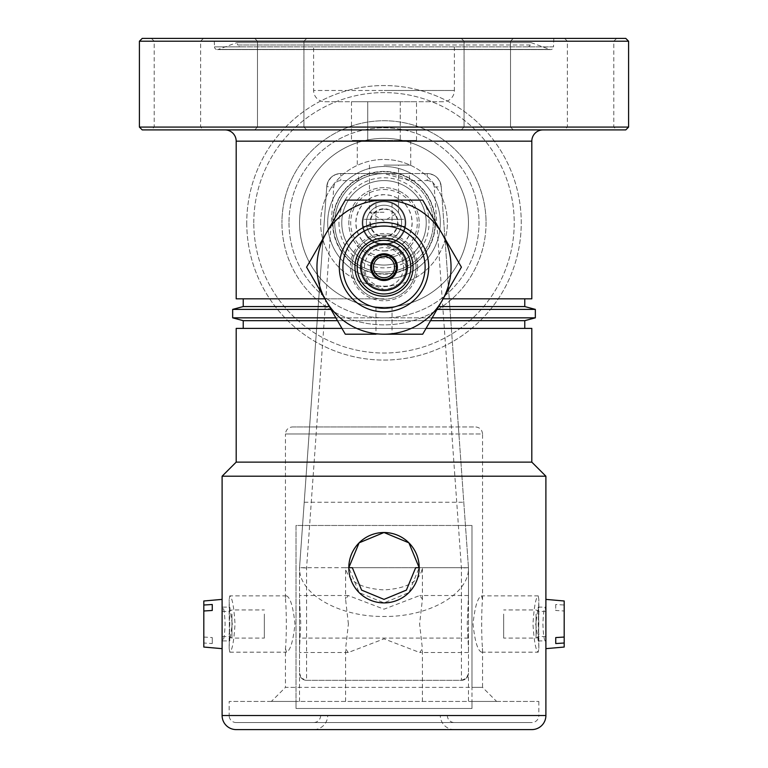 <?xml version="1.0" encoding="UTF-8"?>
<svg xmlns="http://www.w3.org/2000/svg" width="768" height="768" viewBox="0 0 768 768"><rect width="100%" height="100%" fill="white"/><g stroke="black" fill="none" stroke-linecap="round" stroke-linejoin="round"><path stroke-width="0.58" stroke-dasharray="3.84 2.88" d="M427.2 180.586A7.037 7.037 0 0 1 434.227 187.123L461.424 567.965L461.424 638.093L306.576 638.093L306.576 567.965L333.773 187.123A7.037 7.037 0 0 1 340.8 180.586L358.618 180.586A49.267 49.267 0 0 0 384 272.083A49.267 49.267 0 0 1 334.733 222.816A49.267 49.267 0 0 1 384 173.539L340.8 173.539A14.074 14.074 0 0 0 331.21 177.322L335.645 174.518L340.042 173.558L427.2 173.539A14.074 14.074 0 0 1 441.245 186.614L439.901 181.546L437.328 177.85L433.728 175.142L429.456 173.722L427.2 173.539L427.2 180.586L409.382 180.586L409.382 173.539L384 173.539L409.382 180.586A49.267 49.267 0 0 1 384 272.083A49.267 49.267 0 0 0 433.267 222.816A49.267 49.267 0 0 1 384 272.083A49.267 49.267 0 0 1 334.733 222.816A49.267 49.267 0 0 1 384 173.539A49.267 49.267 0 0 1 433.267 222.816A49.267 49.267 0 0 0 384 173.539A49.267 49.267 0 0 0 334.733 222.816A49.267 49.267 0 0 0 384 272.083A49.267 49.267 0 0 0 433.267 222.816A49.267 49.267 0 0 0 384 173.539A49.267 49.267 0 0 1 432.97 228.278A49.267 49.267 0 0 1 384 272.083A49.267 49.267 0 0 1 334.733 222.816A49.267 49.267 0 0 1 384 173.539C373.411 174.01 364.771 176.467 358.08 180.912M338.957 222.816A45.043 45.043 0 0 0 384 267.859A45.043 45.043 0 0 0 429.043 222.816A45.043 45.043 0 0 0 384 177.763A45.043 45.043 0 0 0 338.957 222.816M288.979 222.816A95.021 95.021 0 0 0 384 317.837A95.021 95.021 0 0 0 479.021 222.816A95.021 95.021 0 0 0 384 127.795A95.021 95.021 0 0 0 288.979 222.816A95.021 95.021 0 0 1 384 127.795A95.021 95.021 0 0 1 479.021 222.816A95.021 95.021 0 0 1 384 317.837A95.021 95.021 0 0 1 288.979 222.816M486.058 222.816A102.058 102.058 0 0 1 384 324.874A102.058 102.058 0 0 1 281.942 222.816A102.058 102.058 0 0 0 384 324.874A102.058 102.058 0 0 0 486.058 222.816A102.058 102.058 0 0 0 384 120.749A102.058 102.058 0 0 0 281.942 222.816A102.058 102.058 0 0 1 384 120.749A102.058 102.058 0 0 1 486.058 222.816M405.12 222.816A21.12 21.12 0 0 0 384 201.696A21.12 21.12 0 0 0 362.88 222.816A21.12 21.12 0 0 0 384 243.926A21.12 21.12 0 0 0 405.12 222.816A21.12 21.12 0 0 1 404.822 226.33L363.178 226.33L404.822 226.33A21.12 21.12 0 0 1 363.178 226.33A21.12 21.12 0 0 1 363.178 219.293L366.758 219.293A17.597 17.597 0 0 1 401.242 219.293L404.822 219.293A21.12 21.12 0 0 1 405.12 222.816A21.12 21.12 0 0 0 384 201.696A21.12 21.12 0 0 0 362.88 222.816A21.12 21.12 0 0 0 384 243.926A21.12 21.12 0 0 0 405.12 222.816A21.12 21.12 0 0 1 384 243.926A21.12 21.12 0 0 1 362.88 222.816A21.12 21.12 0 0 1 384 201.696A21.12 21.12 0 0 1 405.12 222.816A21.12 21.12 0 0 0 384 201.696A21.12 21.12 0 0 0 362.88 222.816A21.12 21.12 0 0 1 384 201.696A21.12 21.12 0 0 1 405.12 222.816A21.12 21.12 0 0 1 384 243.926A21.12 21.12 0 0 1 362.88 222.816A21.12 21.12 0 0 0 384 243.926A21.12 21.12 0 0 0 405.12 222.816A21.12 21.12 0 0 1 384 243.926A21.12 21.12 0 0 1 362.88 222.816A21.12 21.12 0 0 1 384 201.696A21.12 21.12 0 0 1 405.12 222.816A21.12 21.12 0 0 1 384 243.926A21.12 21.12 0 0 1 362.88 222.816A21.12 21.12 0 0 1 384 201.696A21.12 21.12 0 0 1 405.12 222.816M404.822 219.293A21.12 21.12 0 0 0 363.178 219.293L404.822 219.293M366.758 219.293L401.242 219.293M401.242 226.33A17.597 17.597 0 0 1 366.758 226.33M341.77 222.816A42.23 42.23 0 0 1 384 180.586A42.23 42.23 0 0 1 426.23 222.816A42.23 42.23 0 0 1 384 265.046A42.23 42.23 0 0 1 341.77 222.816A42.23 42.23 0 0 1 384 180.586A42.23 42.23 0 0 1 426.23 222.816A42.23 42.23 0 0 1 384 265.046A42.23 42.23 0 0 1 341.77 222.816M253.786 222.816A130.214 130.214 0 0 1 384 92.602A130.214 130.214 0 0 1 514.214 222.816A130.214 130.214 0 0 1 384 353.03A130.214 130.214 0 0 1 253.786 222.816A130.214 130.214 0 0 0 384 353.03A130.214 130.214 0 0 0 514.214 222.816A130.214 130.214 0 0 0 384 92.602A130.214 130.214 0 0 0 253.786 222.816M246.749 222.816A137.251 137.251 0 0 0 384 360.067A137.251 137.251 0 0 0 521.251 222.816A137.251 137.251 0 0 0 384 85.555A137.251 137.251 0 0 0 246.749 222.816A137.251 137.251 0 0 1 384 85.555A137.251 137.251 0 0 1 521.251 222.816A137.251 137.251 0 0 1 384 360.067A137.251 137.251 0 0 1 246.749 222.816M468.461 222.816A84.461 84.461 0 0 0 384 138.346A84.461 84.461 0 0 0 299.539 222.816A84.461 84.461 0 0 0 384 307.277A84.461 84.461 0 0 0 468.461 222.816A84.461 84.461 0 0 1 384 307.277A84.461 84.461 0 0 1 299.539 222.816A84.461 84.461 0 0 1 384 138.346A84.461 84.461 0 0 1 468.461 222.816M320.65 222.816A63.35 63.35 0 0 1 384 159.466A63.35 63.35 0 0 1 447.35 222.816A63.35 63.35 0 0 1 384 286.166A63.35 63.35 0 0 1 320.65 222.816A63.35 63.35 0 0 0 384 286.166A63.35 63.35 0 0 0 447.35 222.816A63.35 63.35 0 0 0 384 159.466A63.35 63.35 0 0 0 320.65 222.816M440.314 222.816A56.314 56.314 0 0 0 384 166.502A56.314 56.314 0 0 0 327.686 222.816A56.314 56.314 0 0 0 384 279.12A56.314 56.314 0 0 0 440.314 222.816A56.314 56.314 0 0 0 384 166.502A56.314 56.314 0 0 0 327.686 222.816A56.314 56.314 0 0 0 384 279.12A56.314 56.314 0 0 0 440.314 222.816M435.379 222.816A51.379 51.379 0 0 0 384 171.427A51.379 51.379 0 0 0 332.621 222.816A51.379 51.379 0 0 0 384 274.195A51.379 51.379 0 0 0 435.379 222.816A51.379 51.379 0 0 0 384 171.427A51.379 51.379 0 0 0 332.621 222.816A51.379 51.379 0 0 0 384 274.195A51.379 51.379 0 0 0 435.379 222.816M332.966 222.816A51.034 51.034 0 0 1 384 171.782A51.034 51.034 0 0 1 435.034 222.816A51.034 51.034 0 0 1 384 273.84A51.034 51.034 0 0 1 332.966 222.816A51.034 51.034 0 0 0 384 273.84A51.034 51.034 0 0 0 435.034 222.816A51.034 51.034 0 0 0 384 171.782A51.034 51.034 0 0 0 332.966 222.816M468.461 638.093L461.424 638.093L461.424 680.333L306.576 680.333A7.037 7.037 0 0 1 301.594 678.269L306.576 680.333A7.037 7.037 0 0 1 299.539 673.286L299.539 648.806L300.778 624.019L299.539 599.232L299.539 567.706C298.589 593.779 338.851 617.021 384 616.474C429.149 617.021 469.411 593.779 468.461 567.706L468.461 673.286L468.461 648.806L467.222 624.019L468.461 595.517L468.461 648.806M461.424 680.333A7.037 7.037 0 0 0 466.406 678.269L461.424 680.333L306.576 680.333L306.576 638.093L299.539 638.093L299.539 567.706L326.755 186.614L333.773 187.123M471.984 687.37L471.984 525.475L471.984 708.48L296.016 708.48L296.016 525.475L471.984 525.475L296.016 525.475L296.016 701.443L229.152 701.443L538.848 701.443L471.984 701.443L471.984 687.37L482.544 687.37L482.544 648.403C481.411 638.957 481.411 609.082 482.544 599.635L482.544 433.978L384 433.978L482.544 433.978C482.112 429.715 479.76 427.373 475.507 426.941L384 426.941L475.507 426.941M299.539 701.443L299.539 673.286L301.594 678.269A7.037 7.037 0 0 1 299.539 673.286L299.539 638.093M348.394 624.019L345.581 599.232L348.25 595.517L384 609.187L419.75 595.517L422.419 599.232L419.606 624.019L422.419 648.806L419.75 652.522L384 638.851L348.25 652.522L345.581 648.806L348.394 624.019M299.539 599.232L299.539 648.806M384 567.706L422.419 567.706C420.096 581.155 407.29 588.547 384 589.891C360.71 588.547 347.904 581.155 345.581 567.706L384 567.706M306.576 567.965L299.539 567.706L326.755 186.614L328.099 181.546L331.21 177.322A14.074 14.074 0 0 0 326.755 186.614A14.074 14.074 0 0 1 340.8 173.539L340.8 180.586M409.382 173.539L427.2 173.539A14.074 14.074 0 0 1 441.245 186.614L468.461 567.706L299.539 567.706L345.581 567.706L345.581 599.232M422.419 599.232L422.419 567.706L468.461 567.706L468.461 599.232M466.406 678.269L468.461 673.286A7.037 7.037 0 0 1 466.406 678.269A7.037 7.037 0 0 0 468.461 673.286L468.461 701.443M384 250.973L390.269 250.262L396.211 248.179L401.558 244.829L406.013 240.365L409.363 235.027L411.446 229.075L412.157 222.816L411.446 216.547L409.363 210.595L406.013 205.258L401.558 200.803L396.211 197.443L390.269 195.37L384 194.659L377.731 195.37L371.789 197.443L366.442 200.803L361.987 205.258L358.637 210.595L356.554 216.547L355.843 222.816L356.554 229.075L358.637 235.027L361.987 240.365L366.442 244.829L371.789 248.179L377.731 250.262L384 250.973A28.157 28.157 0 0 1 355.843 222.816A28.157 28.157 0 0 1 384 194.659A28.157 28.157 0 0 1 412.157 222.816A28.157 28.157 0 0 1 384 250.973M358.618 180.586L358.618 173.539M434.227 187.123L441.245 186.614L468.461 567.706L461.424 567.965M366.403 222.816A17.597 17.597 0 0 1 384 205.219A17.597 17.597 0 0 1 401.597 222.816A17.597 17.597 0 0 1 384 240.413A17.597 17.597 0 0 1 366.403 222.816A17.597 17.597 0 0 1 384 205.219A17.597 17.597 0 0 1 401.597 222.816A17.597 17.597 0 0 1 384 240.413A17.597 17.597 0 0 1 366.403 222.816M369.926 222.816A14.074 14.074 0 0 0 384 236.89A14.074 14.074 0 0 0 398.074 222.816A14.074 14.074 0 0 0 384 208.733A14.074 14.074 0 0 0 369.926 222.816M384 209.184A13.632 13.632 0 0 1 397.632 222.816A13.632 13.632 0 0 1 384 236.448A13.632 13.632 0 0 1 370.368 222.816A13.632 13.632 0 0 1 384 209.184M362.179 222.816A21.821 21.821 0 0 1 384 200.995A21.821 21.821 0 0 1 405.821 222.816A21.821 21.821 0 0 1 384 244.637A21.821 21.821 0 0 1 362.179 222.816A21.821 21.821 0 0 1 384 200.995A21.821 21.821 0 0 1 405.821 222.816A21.821 21.821 0 0 1 384 244.637A21.821 21.821 0 0 1 362.179 222.816M349.027 218.909A35.194 35.194 0 0 1 384 187.622A35.194 35.194 0 0 1 418.973 226.714A35.194 35.194 0 0 1 384 258.01A35.194 35.194 0 0 1 349.027 218.909A35.194 35.194 0 0 1 387.898 187.834A35.194 35.194 0 0 1 418.973 226.714A35.194 35.194 0 0 1 380.102 257.789A35.194 35.194 0 0 1 349.027 218.909M384 189.504A33.312 33.312 0 0 1 417.312 222.816A33.312 33.312 0 0 1 384 256.118A33.312 33.312 0 0 1 350.688 222.816A33.312 33.312 0 0 1 384 189.504M384 599.386L361.603 590.102L352.33 567.706L348.806 567.706L359.117 592.598L384 602.899L408.883 592.598L419.194 567.706L415.67 567.706L406.397 590.102L384 599.386M222.106 603.802L222.106 614.678L222.72 607.123C223.91 608.112 224.707 613.738 225.101 624.019C224.707 634.301 223.91 639.926 222.72 640.915L222.106 633.36L222.106 648.653L222.106 603.802M545.894 633.36L545.894 599.386L545.894 614.678L545.28 607.123C544.09 608.112 543.293 613.738 542.899 624.019C543.293 634.301 544.09 639.926 545.28 640.915L545.894 633.36M232.282 624.019L229.786 607.123L229.152 614.678L229.786 640.915L232.282 624.019M538.829 624.019L538.214 607.123L535.718 624.019L538.214 640.915L538.829 624.019M222.106 476.208L545.894 476.208M531.811 462.125L236.189 462.125M236.189 328.397L531.811 328.397M426.058 328.397L341.942 328.397M524.774 328.397L243.226 328.397L524.774 328.397M524.774 320.669L243.226 320.669M232.666 317.837L535.334 317.837M432.154 317.837L335.846 317.837M535.334 309.389L437.03 309.389M438.662 306.557L524.774 306.557M531.811 298.829L443.126 298.829M324.874 298.829L236.189 298.829M384 298.829L243.226 298.829L384 298.829M406.349 267.158L399.802 251.357L384 244.81C370.426 246.134 362.976 253.584 361.651 267.158L368.198 282.96L384 289.507C397.574 288.182 405.024 280.733 406.349 267.158A22.349 22.349 0 0 0 384 244.81A22.349 22.349 0 0 0 361.651 267.158A22.349 22.349 0 0 0 384 289.507A22.349 22.349 0 0 0 406.349 267.158A22.349 22.349 0 0 0 384 244.81A22.349 22.349 0 0 0 361.651 267.158A22.349 22.349 0 0 0 384 289.507A22.349 22.349 0 0 0 406.349 267.158M357.187 267.158A26.813 26.813 0 0 1 384 240.336A26.813 26.813 0 0 1 410.813 267.158A26.813 26.813 0 0 1 384 293.971A26.813 26.813 0 0 1 357.187 267.158A26.813 26.813 0 0 1 384 240.336A26.813 26.813 0 0 1 410.813 267.158A26.813 26.813 0 0 1 384 293.971A26.813 26.813 0 0 1 357.187 267.158M224.928 129.907L543.072 129.907L224.928 129.907M243.226 306.557L329.338 306.557M330.97 309.389L232.666 309.389M142.224 129.907L625.776 129.907M258.154 129.907L306.749 129.907L258.154 129.907M177.418 129.907L151.373 129.907L177.418 129.907M590.582 129.907L616.627 129.907L590.582 129.907M509.846 129.907L461.251 129.907L509.846 129.907M467.174 127.085L510.518 127.085L467.174 127.085M260.592 127.085L303.936 127.085L260.592 127.085M177.418 127.085L154.186 127.085L177.418 127.085M590.582 127.085L613.814 127.085L590.582 127.085M628.598 127.085L139.402 127.085M139.402 41.213L628.598 41.213M625.776 38.4L142.224 38.4M300.826 41.213L257.482 41.213L300.826 41.213M590.582 41.213L613.814 41.213L590.582 41.213M177.418 41.213L154.186 41.213L177.418 41.213M507.408 41.213L464.064 41.213L507.408 41.213M590.582 38.4L616.627 38.4L590.582 38.4M260.592 41.213L257.482 41.213L260.592 41.213M258.154 38.4L306.749 38.4L258.154 38.4M467.174 41.213L510.518 41.213L467.174 41.213M464.736 38.4L513.341 38.4L464.736 38.4M177.418 38.4L151.373 38.4L177.418 38.4M384 38.4L553.805 38.4L384 38.4M240.403 46.848L553.517 46.858A2.813 2.813 0 0 1 549.734 49.402L218.266 49.402A2.813 2.813 0 0 1 214.483 46.858L240.403 46.848A2.813 2.813 0 0 1 237.754 44.995L384 44.995L237.754 44.995L236.89 42.624L531.11 42.624L236.89 42.624L218.266 49.402L549.734 49.402L531.11 42.624L530.246 44.995A2.813 2.813 0 0 1 527.597 46.848M553.805 38.4L553.517 46.858L214.483 46.858L214.195 38.4M454.387 46.848L454.387 90.49L384 90.49L454.387 90.49A11.261 11.261 0 0 1 443.126 101.75L324.874 101.75A11.261 11.261 0 0 1 313.613 90.49L384 90.49L313.613 90.49L313.613 46.848M324.874 101.75L443.126 101.75M416.506 101.75L400.253 101.75L416.506 101.75L416.506 140.458L400.253 140.458L416.506 140.458M367.747 101.75L400.253 101.75L351.494 101.75L367.747 101.75L367.747 140.458L351.494 140.458L400.253 140.458L367.747 140.458L367.747 101.75M400.253 101.75L400.253 140.458L400.253 101.75M384 140.458L357.254 140.458L384 140.458M384 165.101L410.746 165.101L384 165.101M351.494 101.75L351.494 140.458M384 212.256L369.446 212.256L384 212.256M337.478 320.669L430.522 320.669M482.544 599.635L481.526 595.862C477.667 597.437 474.835 606.816 473.03 624.019C474.835 641.222 477.667 650.611 481.526 652.176L482.544 648.403M285.456 648.403L286.474 652.176C290.333 650.611 293.165 641.222 294.97 624.019C293.165 606.816 290.333 597.437 286.474 595.862L285.456 599.635C286.589 609.082 286.589 638.957 285.456 648.403L285.456 687.37L296.016 687.37M292.493 426.941L384 426.941L292.493 426.941C288.24 427.373 285.888 429.715 285.456 433.978L384 433.978L285.456 433.978L285.456 599.635M538.214 595.862L538.848 599.635L538.214 624.019L538.848 648.403L538.214 652.176C535.786 650.544 534.038 641.165 532.982 624.019C534.038 606.883 535.786 597.494 538.214 595.862L481.526 595.862M481.526 652.176L538.214 652.176M286.474 595.862L229.786 595.862C232.214 597.494 233.962 606.874 235.018 624.019C233.962 641.155 232.214 650.544 229.786 652.176L229.152 648.403L229.786 624.019L229.152 599.635L229.786 595.862M229.786 652.176L286.474 652.176M496.618 701.443L471.984 701.443L471.984 708.48L296.016 708.48L296.016 701.443L271.382 701.443L496.618 701.443L482.544 687.37L285.456 687.37L271.382 701.443M327.686 715.526L538.848 715.526A7.037 7.037 0 0 1 531.811 722.563L236.189 722.563A7.037 7.037 0 0 1 229.152 715.526L327.686 715.526A14.074 14.074 0 0 1 313.613 729.6L454.387 729.6L313.613 729.6M416.026 267.158A32.026 32.026 0 0 1 384 299.184A32.026 32.026 0 0 1 351.974 267.158A32.026 32.026 0 0 1 384 235.133A32.026 32.026 0 0 1 416.026 267.158A32.026 32.026 0 0 0 384 235.133A32.026 32.026 0 0 0 351.974 267.158A32.026 32.026 0 0 0 384 299.184A32.026 32.026 0 0 0 416.026 267.158M417.629 267.158A33.629 33.629 0 0 1 384 300.787A33.629 33.629 0 0 1 350.371 267.158A33.629 33.629 0 0 1 384 233.53A33.629 33.629 0 0 1 417.629 267.158M451.046 267.158A67.046 67.046 0 0 1 384 334.205A67.046 67.046 0 0 1 316.954 267.158A67.046 67.046 0 0 1 384 200.112A67.046 67.046 0 0 1 451.046 267.158A67.046 67.046 0 0 0 442.061 233.635L461.414 267.158L442.061 300.682A67.046 67.046 0 0 0 451.046 267.158M376.57 307.603L375.955 307.478L375.955 334.205L384 334.205A67.046 67.046 0 0 0 442.061 300.682L422.707 334.205L345.293 334.205L325.939 300.682A67.046 67.046 0 0 0 384 334.205L392.045 334.205L392.045 307.478L391.43 307.603M391.43 226.714L392.045 226.829L392.045 200.112L384 200.112A67.046 67.046 0 0 0 325.939 300.682L306.586 267.158L345.293 200.112L422.707 200.112L442.061 233.635A67.046 67.046 0 0 0 384 200.112L375.955 200.112L375.955 226.829L384 226.042C394.378 226.896 394.378 226.896 384 226.042L375.955 226.829M384 308.275C394.378 307.421 394.378 307.421 384 308.275L375.955 307.478M342.883 267.158A41.117 41.117 0 0 0 384 308.275A41.117 41.117 0 0 0 425.117 267.158A41.117 41.117 0 0 0 384 226.042A41.117 41.117 0 0 0 342.883 267.158M339.302 267.158A44.698 44.698 0 0 0 384 311.856A44.698 44.698 0 0 0 428.698 267.158A44.698 44.698 0 0 0 384 222.461A44.698 44.698 0 0 0 339.302 267.158M354.95 267.158A29.05 29.05 0 0 1 384 238.109A29.05 29.05 0 0 1 413.05 267.158A29.05 29.05 0 0 1 384 296.208A29.05 29.05 0 0 1 354.95 267.158M373.44 267.158A10.56 10.56 0 0 0 384 277.718A10.56 10.56 0 0 0 394.56 267.158A10.56 10.56 0 0 0 384 256.598A10.56 10.56 0 0 0 373.44 267.158M236.189 729.6L531.811 729.6M454.387 729.6A14.074 14.074 0 0 1 440.314 715.526M538.848 701.443L538.848 715.526L229.152 715.526L229.152 701.443M454.387 722.563L313.613 722.563L454.387 722.563A7.037 7.037 0 0 1 447.35 715.526M320.65 715.526A7.037 7.037 0 0 1 313.613 722.563M236.189 722.563L531.811 722.563M403.536 267.158A19.536 19.536 0 0 1 384 286.694A19.536 19.536 0 0 1 364.464 267.158A19.536 19.536 0 0 1 384 247.622A19.536 19.536 0 0 1 403.536 267.158M384 289.507A22.349 22.349 0 0 1 361.651 267.158A22.349 22.349 0 0 1 384 244.81A22.349 22.349 0 0 1 406.349 267.158A22.349 22.349 0 0 1 384 289.507M536.035 614.064L536.035 638.093L536.035 614.064M503.654 614.064L503.654 638.093L503.654 614.064M538.656 632.909L538.656 611.453L538.656 632.909M545.894 632.909L545.894 611.453L545.894 632.909M564.192 600.989L564.192 637.046L564.192 610.992L555.744 610.464L555.744 604.493L564.192 605.021M564.192 610.992L564.192 647.05M555.744 604.493L555.744 610.464M231.965 614.064L231.965 638.093L231.965 614.064M264.346 614.064L264.346 638.093L264.346 614.064M229.344 632.909L229.344 611.453L229.344 632.909M222.106 632.909L222.106 611.453L222.106 632.909M203.808 637.046L212.256 637.574L212.256 643.546L203.808 643.018L203.808 600.989M212.256 643.546L212.256 637.574M203.808 647.05L203.808 643.018M304.214 502.234L463.786 502.234M222.106 715.526L545.894 715.526M531.811 141.168L236.189 141.168M530.246 44.995L384 44.995L530.246 44.995M468.461 595.517L419.75 595.517M348.25 595.517L299.539 595.517M422.419 701.443L422.419 648.806M345.581 701.443L345.581 648.806M468.461 652.522L419.75 652.522M348.25 652.522L299.539 652.522M222.72 607.123L229.786 607.123M538.214 607.123L545.28 607.123M510.518 127.085L513.341 129.907L510.518 127.085L510.518 41.213L513.341 38.4L510.518 41.213L510.518 127.085M257.482 127.085L254.659 129.907L257.482 127.085L257.482 41.213L254.659 38.4L257.482 41.213L257.482 127.085M151.373 38.4L154.186 41.213L154.186 127.085L151.373 129.907M616.627 38.4L613.814 41.213L613.814 127.085L616.627 129.907M303.936 127.085L306.749 129.907L303.936 127.085L303.936 41.213L303.936 127.085M564.547 38.4L567.36 41.213L567.36 127.085L564.547 129.907M203.453 38.4L200.64 41.213L200.64 127.085L203.453 129.907M464.064 127.085L461.251 129.907L464.064 127.085L464.064 41.213L464.064 127.085M303.936 41.213L306.749 38.4L303.936 41.213M464.064 41.213L461.251 38.4L464.064 41.213M217.296 49.574L550.704 49.574L217.296 49.574M410.746 140.458L410.746 165.101M369.446 165.101L369.446 212.256L384 221.002L398.554 212.256L398.554 165.101M357.254 140.458L357.254 165.101M538.214 640.915L545.28 640.915M222.72 640.915L229.786 640.915M538.848 648.403L538.848 633.36M538.848 614.678L538.848 599.635M229.152 648.403L229.152 633.36M229.152 614.678L229.152 599.635M545.894 611.453L538.656 611.453L536.035 609.946L503.654 609.946M545.894 636.586L538.656 636.586L536.035 638.093L503.654 638.093M222.106 611.453L229.344 611.453L231.965 609.946L264.346 609.946M222.106 636.586L229.344 636.586L231.965 638.093L264.346 638.093"/><path stroke-width="1.15" d="M384 532.512A35.194 35.194 0 0 0 348.806 567.706A35.194 35.194 0 0 0 384 602.899A35.194 35.194 0 0 0 419.194 567.706A35.194 35.194 0 0 0 384 532.512L359.117 542.822L348.806 567.706L352.33 567.706L361.603 590.102L384 599.386L406.397 590.102L415.67 567.706L419.194 567.706L408.883 542.822L384 532.512M222.106 476.208L222.106 715.526A14.074 14.074 0 0 0 236.189 729.6L531.811 729.6A14.074 14.074 0 0 0 545.894 715.526L545.894 476.208L222.106 476.208L236.189 462.125L531.811 462.125L531.811 328.397L426.058 328.397M222.106 633.36L222.106 614.678M545.894 614.678L545.894 633.36M545.894 476.208L531.811 462.125M341.942 328.397L236.189 328.397L236.189 462.125M335.846 317.837L232.666 317.837L243.226 320.669L243.226 328.397M524.774 328.397L524.774 320.669L535.334 317.837L432.154 317.837M437.03 309.389L535.334 309.389L535.334 317.837M535.334 309.389L524.774 306.557L438.662 306.557M443.126 298.829L531.811 298.829L531.811 141.168A11.261 11.261 0 0 1 543.072 129.907M224.928 129.907A11.261 11.261 0 0 1 236.189 141.168L236.189 298.829L324.874 298.829M329.338 306.557L243.226 306.557L243.226 298.829M243.226 306.557L232.666 309.389L330.97 309.389M628.598 127.085L625.776 129.907L142.224 129.907L139.402 127.085L628.598 127.085L628.598 41.213L139.402 41.213L139.402 127.085M139.402 41.213L142.224 38.4L625.776 38.4L628.598 41.213M243.226 320.669L337.478 320.669M430.522 320.669L524.774 320.669M442.061 300.682L461.414 267.158L442.061 233.635A67.046 67.046 0 0 1 384 334.205L422.707 334.205L442.061 300.682M392.045 334.205L384 334.205A67.046 67.046 0 0 1 325.939 300.682L345.293 334.205L375.955 334.205M384 308.275C394.378 307.421 394.378 307.421 384 308.275L375.955 307.478M342.883 267.158A41.117 41.117 0 0 0 384 308.275A41.117 41.117 0 0 0 425.117 267.158A41.117 41.117 0 0 0 384 226.042A41.117 41.117 0 0 0 342.883 267.158M339.302 267.158A44.698 44.698 0 0 0 384 311.856A44.698 44.698 0 0 0 428.698 267.158A44.698 44.698 0 0 0 384 222.461A44.698 44.698 0 0 0 339.302 267.158M413.05 267.158A29.05 29.05 0 0 0 384 238.109A29.05 29.05 0 0 0 354.95 267.158A29.05 29.05 0 0 0 384 296.208A29.05 29.05 0 0 0 413.05 267.158M357.187 267.158A26.813 26.813 0 0 1 384 240.336A26.813 26.813 0 0 1 410.813 267.158A26.813 26.813 0 0 1 384 293.971A26.813 26.813 0 0 1 357.187 267.158M397.382 267.158A13.382 13.382 0 0 0 384 253.776A13.382 13.382 0 0 0 370.618 267.158A13.382 13.382 0 0 0 384 280.531A13.382 13.382 0 0 0 397.382 267.158M396.346 267.158A12.346 12.346 0 0 1 384 279.504A12.346 12.346 0 0 1 371.654 267.158A12.346 12.346 0 0 1 384 254.813A12.346 12.346 0 0 1 396.346 267.158M373.44 267.158A10.56 10.56 0 0 0 384 277.718A10.56 10.56 0 0 0 394.56 267.158A10.56 10.56 0 0 0 384 256.598A10.56 10.56 0 0 0 373.44 267.158M375.955 200.112L384 200.112A67.046 67.046 0 0 1 442.061 233.635L422.707 200.112L345.293 200.112L325.939 233.635A67.046 67.046 0 0 1 384 200.112L392.045 200.112M316.954 267.158A67.046 67.046 0 0 1 325.939 233.635L306.586 267.158L325.939 300.682A67.046 67.046 0 0 1 316.954 267.158M384 226.042C394.378 226.896 394.378 226.896 384 226.042M564.192 637.046L555.744 637.574L555.744 643.546L564.192 643.018L564.192 600.989L545.894 599.386M555.744 643.546L555.744 637.574M545.894 648.653L564.192 647.05L564.192 643.018M222.106 599.386L203.808 600.989L203.808 610.992L212.256 610.464L212.256 604.493L203.808 605.021M203.808 610.992L203.808 647.05L222.106 648.653M212.256 604.493L212.256 610.464M545.894 715.526L222.106 715.526M236.189 141.168L531.811 141.168M407.395 267.158A23.395 23.395 0 0 0 384 243.763A23.395 23.395 0 0 0 360.605 267.158A23.395 23.395 0 0 0 384 290.554A23.395 23.395 0 0 0 407.395 267.158M524.774 306.557L524.774 298.829M232.666 317.837L232.666 309.389"/></g></svg>
